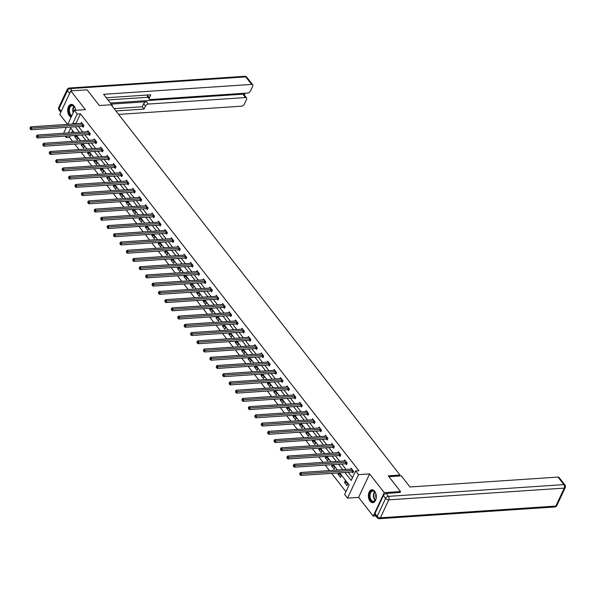 <?xml version="1.0" encoding="UTF-8"?>
<svg xmlns="http://www.w3.org/2000/svg" width="595" height="595" viewBox="0 0 595 595"><rect width="100%" height="100%" fill="white"/><g stroke="black" fill="none" stroke-linecap="round" stroke-linejoin="round"><path stroke-width="0.89" d="M75.587 110.291A6.448 3.949 -93.8 0 0 73.988 105.873A6.448 3.949 -93.8 0 0 71.236 104.393A6.448 3.949 -93.8 0 0 67.837 108.766A6.448 3.949 -93.8 0 0 69.347 115.78A6.448 3.949 -93.8 0 0 71.147 117.141M370.023 501.161A6.448 3.949 -93.8 0 0 372.775 502.641A6.448 3.949 -93.8 0 0 376.174 498.268A6.448 3.949 -93.8 0 0 374.664 491.254A6.448 3.949 -93.8 0 0 371.912 489.774A6.448 3.949 -93.8 0 0 368.513 494.14A6.448 3.949 -93.8 0 0 370.023 501.161M70.188 135.772L69.459 137.341L66.194 137.557L65.071 136.114M399.572 475.955L400.004 475.041L111.101 104.757L99.365 105.538L87.093 89.815L70.79 90.909L59.79 114.396L67.562 124.362M375.795 515.954L373.221 516.125L384.229 492.638L369.614 473.91L358.525 474.654L347.525 498.141L344.639 494.445L349.101 484.925L339.663 472.832M369.614 473.91L358.607 497.398L373.221 516.125M358.607 497.398L347.525 498.141M69.459 137.341L72.583 141.35M74.754 144.131L79.009 149.583M81.173 152.357L85.427 157.809M87.599 160.59L91.846 166.042M94.017 168.824L98.272 174.275M100.436 177.05L104.69 182.501M106.862 185.283L111.116 190.735M113.281 193.516L117.535 198.968M119.707 201.75L123.961 207.194M126.125 209.976L130.379 215.427M132.551 218.209L136.805 223.661M138.97 226.442L143.224 231.886M145.396 234.668L149.642 240.12M151.814 242.901L156.069 248.353M158.233 251.135L162.487 256.586M164.659 259.361L168.913 264.812M171.077 267.594L175.332 273.046M177.503 275.827L181.758 281.279M183.922 284.053L188.176 289.505M190.348 292.286L194.595 297.738M196.767 300.52L201.021 305.971M203.192 308.745L207.439 314.197M209.611 316.979L213.865 322.43M216.03 325.212L220.284 330.664M222.456 333.445L226.71 338.89M228.874 341.671L233.128 347.123M235.3 349.905L239.554 355.356M241.719 358.138L245.973 363.582M248.145 366.364L252.392 371.816M254.563 374.597L258.818 380.049M260.989 382.83L265.236 388.282M267.408 391.056L271.662 396.508M273.826 399.29L278.081 404.741M280.252 407.523L284.507 412.975M286.671 415.749L290.925 421.201M293.097 423.982L297.351 429.434M299.516 432.215L303.77 437.667M305.942 440.441L310.188 445.893M312.36 448.675L316.614 454.126M318.786 456.908L323.033 462.36M325.205 465.141L329.459 470.586M331.623 473.367L345.926 491.701M400.004 475.041L388.26 475.829L400.532 491.552L400.048 492.578M400.532 491.552L384.229 492.638M72.627 130.565L71.601 132.752M347.673 484.025L345.204 480.864L344.46 482.448L346.93 485.617L347.673 484.025M338.652 472.899L338.034 474.222L340.504 477.383L341.247 475.799L338.971 472.876M332.233 464.665L331.616 465.989L334.085 469.15L334.829 467.566L332.553 464.65M325.807 456.439L325.19 457.756L327.659 460.924L328.403 459.333L326.127 456.417M319.389 448.206L318.771 449.522L321.24 452.691L321.984 451.107L319.708 448.184M312.97 439.973L312.345 441.297L314.822 444.458L315.566 442.873L313.282 439.95M306.544 431.747L305.927 433.063L308.396 436.232L309.14 434.64L306.864 431.725M300.125 423.514L299.508 424.83L301.977 427.998L302.721 426.414L300.438 423.491M293.699 415.28L293.082 416.604L295.551 419.765L296.295 418.181L294.019 415.258M287.281 407.054L286.664 408.371L289.133 411.539L289.877 409.948L287.593 407.032M280.855 398.821L280.238 400.137L282.707 403.306L283.451 401.722L281.175 398.799M274.436 390.588L273.819 391.912L276.288 395.073L277.032 393.488L274.756 390.565M268.018 382.354L267.393 383.678L269.862 386.847L270.606 385.255L268.33 382.34M261.592 374.129L260.974 375.445L263.444 378.613L264.187 377.029L261.912 374.106M255.173 365.895L254.548 367.219L257.025 370.38L257.769 368.796L255.486 365.873M248.747 357.662L248.13 358.986L250.599 362.154L251.343 360.563L249.067 357.647M242.329 349.436L241.711 350.753L244.181 353.921L244.924 352.329L242.641 349.414M235.903 341.203L235.285 342.527L237.755 345.688L238.498 344.103L236.222 341.18M229.484 332.969L228.867 334.293L231.336 337.454L232.08 335.87L229.796 332.955M223.058 324.744L222.441 326.06L224.91 329.228L225.654 327.637L223.378 324.721M216.639 316.51L216.022 317.827L218.491 320.995L219.235 319.411L216.959 316.488M210.221 308.277L209.596 309.601L212.065 312.762L212.809 311.178L210.533 308.255M203.795 300.051L203.178 301.368L205.647 304.536L206.391 302.944L204.115 300.029M197.376 291.818L196.759 293.134L199.228 296.303L199.972 294.718L197.689 291.795M190.95 283.584L190.333 284.908L192.802 288.069L193.546 286.485L191.27 283.562M184.532 275.359L183.915 276.675L186.384 279.843L187.127 278.252L184.844 275.336M178.106 267.125L177.488 268.442L179.958 271.61L180.702 270.026L178.426 267.103M171.687 258.892L171.07 260.216L173.539 263.377L174.283 261.793L172 258.87M165.261 250.659L164.644 251.983L167.113 255.151L167.857 253.559L165.581 250.644M158.843 242.433L158.225 243.749L160.695 246.918L161.438 245.333L159.162 242.41M152.424 234.199L151.799 235.523L154.276 238.684L155.012 237.1L152.737 234.177M145.998 225.966L145.381 227.29L147.85 230.458L148.594 228.867L146.318 225.951M139.58 217.74L138.962 219.057L141.431 222.225L142.175 220.633L139.892 217.718M133.154 209.507L132.536 210.831L135.006 213.992L135.749 212.408L133.473 209.485M126.735 201.274L126.118 202.597L128.587 205.758L129.331 204.174L127.047 201.251M120.309 193.048L119.692 194.364L122.161 197.533L122.905 195.941L120.629 193.025M113.89 184.814L113.273 186.131L115.742 189.299L116.486 187.715L114.21 184.792M107.464 176.581L106.847 177.905L109.316 181.066L110.06 179.482L107.784 176.559M101.046 168.355L100.429 169.672L102.898 172.84L103.642 171.248L101.366 168.333M94.627 160.122L94.003 161.438L96.479 164.607L97.216 163.023L94.94 160.1M88.201 151.889L87.584 153.213L90.053 156.373L90.797 154.789L88.521 151.866M81.783 143.663L81.165 144.979L83.635 148.148L84.378 146.556L82.095 143.64M75.357 135.429L74.739 136.746L77.209 139.914L77.952 138.33L75.677 135.407M344.936 472.482L351.184 480.477L355.639 470.957L358.904 470.742L80.459 113.853L75.996 123.373L76.316 123.782M78.481 126.556L82.735 132.008M84.906 134.79L89.153 140.242M91.325 143.023L95.579 148.475M97.751 151.249L101.998 156.701M104.17 159.482L108.424 164.934M110.588 167.716L114.842 173.167M117.014 175.942L121.268 181.393M123.433 184.175L127.687 189.627M129.859 192.408L134.113 197.86M136.277 200.641L140.532 206.086M142.703 208.867L146.95 214.319M149.122 217.101L153.376 222.552M155.548 225.334L159.795 230.778M161.966 233.56L166.221 239.012M168.385 241.793L172.639 247.245M174.811 250.026L179.065 255.478M181.23 258.252L185.484 263.704M187.656 266.486L191.91 271.937M194.074 274.719L198.328 280.171M200.5 282.945L204.747 288.397M206.919 291.178L211.173 296.63M213.337 299.411L217.591 304.863M219.763 307.637L224.017 313.089M226.182 315.871L230.436 321.322M232.608 324.104L236.862 329.556M239.026 332.337L243.281 337.782M245.452 340.563L249.707 346.015M251.871 348.796L256.125 354.248M258.297 357.03L262.544 362.481M264.716 365.256L268.97 370.707M271.134 373.489L275.388 378.941M277.56 381.722L281.814 387.174M283.979 389.948L288.233 395.4M290.405 398.181L294.659 403.633M296.823 406.415L301.077 411.866M303.249 414.641L307.496 420.092M309.668 422.874L313.922 428.326M316.094 431.107L320.341 436.559M322.512 439.333L326.767 444.785M328.931 447.566L333.185 453.018M335.357 455.8L339.611 461.251M341.775 464.033L346.03 469.477M348.201 472.259L352.471 477.733M352.21 472.066L352.872 472.921L353.616 471.329L351.147 468.168L350.678 469.172M345.784 463.832L346.454 464.688L347.197 463.103L344.728 459.935L344.26 460.939M339.366 455.606L340.035 456.454L340.771 454.87L338.302 451.702L337.834 452.706M332.94 447.373L333.609 448.228L334.353 446.637L331.884 443.476L331.415 444.48M326.521 439.14L327.191 439.995L327.934 438.411L325.458 435.243L324.989 436.247M320.103 430.914L320.764 431.762L321.508 430.178L319.039 427.009L318.57 428.013M313.677 422.681L314.346 423.536L315.09 421.944L312.62 418.783L312.144 419.787M307.258 414.447L307.92 415.303L308.664 413.718L306.194 410.55L305.726 411.554M300.832 406.221L301.501 407.069L302.245 405.485L299.776 402.317L299.307 403.321M294.413 397.988L295.075 398.843L295.819 397.252L293.35 394.091L292.881 395.087M287.987 389.755L288.657 390.61L289.401 389.026L286.931 385.857L286.463 386.862M281.569 381.521L282.238 382.377L282.975 380.793L280.505 377.624L280.037 378.628M275.15 373.296L275.812 374.151L276.556 372.559L274.087 369.398L273.618 370.395M268.724 365.062L269.394 365.918L270.137 364.333L267.668 361.165L267.192 362.169M262.306 356.829L262.968 357.684L263.711 356.1L261.242 352.932L260.774 353.936M255.88 348.603L256.549 349.458L257.293 347.867L254.824 344.698L254.348 345.702M249.461 340.37L250.123 341.225L250.867 339.633L248.398 336.472L247.929 337.477M243.035 332.136L243.705 332.992L244.448 331.408L241.979 328.239L241.511 329.243M236.617 323.911L237.279 324.758L238.022 323.174L235.553 320.006L235.084 321.01M230.191 315.677L230.86 316.533L231.604 314.941L229.135 311.78L228.666 312.784M223.772 307.444L224.441 308.299L225.185 306.715L222.709 303.547L222.24 304.551M217.354 299.218L218.015 300.066L218.759 298.482L216.29 295.313L215.821 296.317M210.928 290.985L211.597 291.84L212.341 290.248L209.871 287.088L209.395 288.092M204.509 282.751L205.171 283.607L205.915 282.023L203.445 278.854L202.977 279.858M198.083 274.526L198.752 275.373L199.496 273.789L197.027 270.621L196.551 271.625M191.664 266.292L192.326 267.148L193.07 265.556L190.601 262.395L190.132 263.392M185.238 258.059L185.908 258.914L186.651 257.33L184.182 254.162L183.714 255.166M178.82 249.826L179.482 250.681L180.226 249.097L177.756 245.928L177.288 246.932M172.394 241.6L173.063 242.455L173.807 240.863L171.338 237.703L170.869 238.699M165.975 233.366L166.645 234.222L167.388 232.638L164.912 229.469L164.443 230.473M159.557 225.133L160.219 225.988L160.962 224.404L158.493 221.236L158.025 222.24M153.131 216.907L153.8 217.763L154.544 216.171L152.075 213.003L151.599 214.007M146.712 208.674L147.374 209.529L148.118 207.938L145.649 204.777L145.18 205.781M140.286 200.441L140.956 201.296L141.699 199.712L139.23 196.543L138.761 197.547M133.868 192.215L134.53 193.063L135.273 191.478L132.804 188.31L132.335 189.314M127.442 183.981L128.111 184.837L128.855 183.245L126.385 180.084L125.917 181.088M121.023 175.748L121.685 176.603L122.429 175.019L119.959 171.851L119.491 172.855M114.597 167.522L115.266 168.37L116.01 166.786L113.541 163.618L113.072 164.622M108.178 159.289L108.848 160.144L109.592 158.553L107.115 155.392L106.646 156.396M101.76 151.056L102.422 151.911L103.166 150.327L100.696 147.158L100.228 148.162M95.334 142.822L96.003 143.678L96.747 142.093L94.278 138.925L93.802 139.929M88.915 134.596L89.577 135.452L90.321 133.86L87.852 130.699L87.383 131.696M82.489 126.363L83.159 127.218L83.902 125.634L81.433 122.466L80.965 123.47M67.77 124.348L74.316 110.38L85.405 109.636L70.79 90.909M74.316 110.38L77.194 114.069L72.739 123.596L73.051 123.998M80.459 113.853L77.194 114.069M355.639 470.957L358.525 474.654M63.583 133.287L66.357 127.367M74.204 132.581L70.656 128.037L68.343 132.975M66.93 135.995L66.194 137.557M337.499 470.05L333.245 464.598M331.073 461.817L326.819 456.372M324.654 453.591L320.4 448.139M318.228 445.357L313.982 439.906M311.81 437.124L307.555 431.68M305.384 428.898L301.137 423.447M298.965 420.665L294.711 415.213M292.547 412.432L288.292 406.98M286.121 404.206L281.866 398.754M279.702 395.972L275.448 390.521M273.276 387.739L269.022 382.288M266.858 379.513L262.603 374.062M260.432 371.28L256.185 365.828M254.013 363.047L249.759 357.595M247.587 354.821L243.34 349.369M241.168 346.588L236.914 341.136M234.75 338.354L230.496 332.903M228.324 330.121L224.07 324.677M221.905 321.895L217.651 316.443M215.479 313.662L211.225 308.21M209.061 305.428L204.806 299.984M202.635 297.203L198.388 291.751M196.216 288.969L191.962 283.517M189.79 280.736L185.543 275.284M183.372 272.51L179.117 267.058M176.953 264.277L172.699 258.825M170.527 256.043L166.273 250.592M164.108 247.817L159.854 242.366M157.682 239.584L153.428 234.133M151.264 231.351L147.01 225.899M144.838 223.125L140.591 217.673M138.419 214.892L134.165 209.44M131.993 206.658L127.746 201.207M125.575 198.425L121.321 192.981M119.156 190.199L114.902 184.748M112.73 181.966L108.476 176.514M106.312 173.733L102.057 168.288M99.886 165.507L95.631 160.055M93.467 157.273L89.213 151.822M87.041 149.04L82.794 143.588M80.623 140.814L76.368 135.363M75.223 126.78L79.477 132.231M81.641 135.006L85.896 140.457M88.067 143.239L92.314 148.69M94.486 151.472L98.74 156.924M100.912 159.698L105.159 165.15M107.331 167.931L111.585 173.383M113.749 176.165L118.003 181.616M120.175 184.391L124.429 189.842M126.594 192.624L130.848 198.076M133.02 200.857L137.274 206.309M139.438 209.09L143.692 214.535M145.864 217.316L150.111 222.768M152.283 225.55L156.537 231.001M158.701 233.783L162.956 239.227M165.127 242.009L169.382 247.461M171.546 250.242L175.8 255.694M177.972 258.475L182.226 263.927M184.391 266.701L188.645 272.153M190.817 274.935L195.071 280.386M197.235 283.168L201.489 288.62M203.661 291.394L207.908 296.846M210.08 299.627L214.334 305.079M216.498 307.86L220.752 313.312M222.924 316.086L227.178 321.538M229.343 324.32L233.597 329.771M235.769 332.553L240.023 338.005M242.187 340.786L246.442 346.231M248.613 349.012L252.86 354.464M255.032 357.245L259.286 362.697M261.458 365.479L265.705 370.93M267.876 373.705L272.131 379.156M274.295 381.938L278.549 387.39M280.721 390.171L284.975 395.623M287.14 398.397L291.394 403.849M293.566 406.63L297.82 412.082M299.984 414.864L304.238 420.315M306.41 423.09L310.657 428.541M312.829 431.323L317.083 436.775M319.255 439.556L323.502 445.008M325.673 447.79L329.928 453.234M332.092 456.015L336.346 461.467M338.518 464.249L342.772 469.7M75.996 123.373L72.739 123.596M346.342 482.322L344.46 482.448M339.916 474.096L338.034 474.222M333.498 465.863L331.616 465.989M327.079 457.629L325.19 457.756M320.653 449.404L318.771 449.522M314.234 441.17L312.345 441.297M307.808 432.937L305.927 433.063M301.39 424.704L299.508 424.83M294.964 416.478L293.082 416.604M288.545 408.244L286.664 408.371M282.119 400.011L280.238 400.137M275.701 391.785L273.819 391.912M269.282 383.552L267.393 383.678M262.856 375.319L260.974 375.445M256.438 367.093L254.548 367.219M250.012 358.859L248.13 358.986M243.593 350.626L241.711 350.753M237.167 342.4L235.285 342.527M230.748 334.167L228.867 334.293M224.33 325.934L222.441 326.06M217.904 317.708L216.022 317.827M211.485 309.474L209.596 309.601M205.059 301.241L203.178 301.368M198.641 293.008L196.759 293.134M192.215 284.782L190.333 284.908M185.796 276.549L183.915 276.675M179.37 268.315L177.488 268.442M172.952 260.089L171.07 260.216M166.533 251.856L164.644 251.983M160.107 243.623L158.225 243.749M153.689 235.397L151.799 235.523M147.263 227.164L145.381 227.29M140.844 218.93L138.962 219.057M134.418 210.704L132.536 210.831M127.999 202.471L126.118 202.597M121.573 194.238L119.692 194.364M115.155 186.012L113.273 186.131M108.736 177.779L106.847 177.905M102.31 169.545L100.429 169.672M95.892 161.312L94.003 161.438M89.466 153.086L87.584 153.213M83.047 144.853L81.165 144.979M76.621 136.619L74.739 136.746M352.954 470.481L352.835 470.452A0.826 0.439 25.1 0 0 352.56 470.429L301.553 473.843L300.527 472.519L351.533 469.113A0.826 0.439 25.1 0 0 351.742 469.061L351.816 469.024M353.185 472.266L352.091 472.043A0.826 0.439 25.1 0 0 351.816 472.021L300.81 475.427L301.553 473.843L300.178 473.977L299.768 473.449L299.88 474.617L300.178 473.977M299.88 474.617L300.81 475.427M300.527 472.519L299.768 473.449M373.214 490.682A5.578 3.414 86.2 0 1 375.267 492.474A5.578 3.414 86.2 0 1 375.735 499.517A5.578 3.414 86.2 0 1 372.515 501.667A5.578 3.414 86.2 0 1 369.458 495.233A5.578 3.414 86.2 0 1 373.214 490.682M375.341 492.601A5.169 3.161 -93.8 0 0 373.511 491.068A5.169 3.161 -93.8 0 0 372.849 490.994A5.169 3.161 -93.8 0 0 370.016 495.821A5.169 3.161 -93.8 0 0 372.872 501.235A5.169 3.161 -93.8 0 0 373.534 501.302A5.169 3.161 -93.8 0 0 375.795 499.384M372.366 489.789A6.404 3.92 -93.8 0 0 368.93 495.821A6.404 3.92 -93.8 0 0 372.463 502.478A6.404 3.92 -93.8 0 0 373.221 502.567M375.921 493.999A3.682 2.254 -93.8 0 0 376.181 497.918M71.586 116.196A5.578 3.414 86.2 0 1 68.797 109.644A5.578 3.414 86.2 0 1 72.538 105.3A5.578 3.414 86.2 0 1 74.591 107.093A5.578 3.414 86.2 0 1 75.572 110.291M74.665 107.219A5.169 3.161 -93.8 0 0 72.843 105.687A5.169 3.161 -93.8 0 0 72.174 105.612A5.169 3.161 -93.8 0 0 69.347 110.127A5.169 3.161 -93.8 0 0 71.817 115.713M71.69 104.408A6.404 3.92 -93.8 0 0 68.261 110.008A6.404 3.92 -93.8 0 0 71.266 116.895M75.245 108.617A3.682 2.254 -93.8 0 0 75.022 110.328M388.922 476.669L401.275 475.844L409.962 486.978L558.013 477.078A2.477 1.458 -38 0 1 559.069 477.458L564.96 484.999A2.477 1.458 142 0 0 563.896 484.628L558.013 477.078M383.381 495.538L374.969 513.507L377.185 516.356L385.605 498.387L383.381 495.538A2.477 1.458 -38 0 1 386.229 493.5L400.13 492.407M377.193 517.747A2.477 2.477 0 0 0 379.312 518.699A2.477 1.517 -93.8 0 0 380.384 517.806L555.827 506.077L564.239 488.108L388.795 499.837L380.384 517.806A2.477 1.316 25.1 0 1 377.185 516.356A2.477 1.458 142 0 0 377.193 517.747L374.969 514.898A2.477 1.458 -38 0 1 374.969 513.507M112.046 105.969L112.291 105.449L103.604 94.315L251.655 84.416L245.765 76.874L70.322 88.603L72.055 90.819M111.674 105.494L112.291 105.449M111.228 104.095L146.511 101.738L148.319 104.058L245.497 97.558L242.864 94.181A2.477 1.458 -38 0 1 243.928 94.56L246.561 97.937A2.477 1.458 142 0 0 245.497 97.558M148.319 104.058A2.477 1.458 142 0 0 145.47 106.088L143.663 103.768A2.477 1.458 -38 0 1 146.511 101.738M115.943 110.953L144.072 109.071L145.47 106.088M118.628 114.404L241.458 106.193A2.477 1.458 142 0 0 244.307 104.155L246.561 99.335A2.477 1.458 142 0 0 246.561 97.937M149.367 99.172L147.56 96.851A2.477 1.458 -38 0 1 147.553 95.453L149.367 97.773A2.477 1.458 142 0 0 149.367 99.172A2.477 1.458 142 0 0 150.431 99.551L247.609 93.051A2.477 1.458 142 0 0 250.458 91.013L252.719 86.193A2.477 1.458 142 0 0 252.719 84.795A2.477 1.458 142 0 0 251.655 84.416M244.337 95.088L245.214 93.214M149.367 97.773L150.766 94.791L106.297 97.766M110.41 103.039L242.864 94.181M147.887 97.275L107.992 99.945M147.553 95.453L147.776 94.992M114.128 108.632L142.264 106.75L143.663 103.768M142.264 106.75L144.072 109.071M346.528 462.248L346.409 462.226A0.826 0.439 25.1 0 0 346.134 462.203L295.135 465.61L294.108 464.293L345.107 460.88A0.826 0.439 25.1 0 0 345.323 460.828L345.39 460.79M346.759 464.033L345.665 463.81A0.826 0.439 25.1 0 0 345.397 463.788L294.391 467.201L295.135 465.61L293.752 465.751L293.342 465.223L293.454 466.383L293.752 465.751M293.454 466.383L294.391 467.201M294.108 464.293L293.342 465.223M340.109 454.015L339.99 453.992A0.826 0.439 25.1 0 0 339.715 453.97L288.716 457.377L287.683 456.06L338.689 452.654A0.826 0.439 25.1 0 0 338.897 452.594L338.971 452.557M340.34 455.807L339.247 455.577A0.826 0.439 25.1 0 0 338.971 455.554L287.973 458.968L288.716 457.377L287.333 457.518L286.924 456.99L287.035 458.15L287.333 457.518M287.035 458.15L287.973 458.968M287.683 456.06L286.924 456.99M333.683 445.789L333.564 445.759A0.826 0.439 25.1 0 0 333.297 445.737L282.29 449.151L281.264 447.827L332.263 444.42A0.826 0.439 25.1 0 0 332.479 444.368L332.553 444.331M333.914 447.574L332.821 447.351A0.826 0.439 25.1 0 0 332.553 447.328L281.547 450.735L282.29 449.151L280.914 449.285L280.498 448.756L280.617 449.924L280.914 449.285M280.617 449.924L281.547 450.735M281.264 447.827L280.498 448.756M327.265 437.556L327.146 437.533A0.826 0.439 25.1 0 0 326.871 437.511L275.872 440.917L274.838 439.601L325.844 436.187A0.826 0.439 25.1 0 0 326.053 436.135L326.127 436.098M327.495 439.341L326.402 439.117A0.826 0.439 25.1 0 0 326.127 439.095L275.128 442.502L275.872 440.917L274.488 441.059L274.079 440.531L274.191 441.691L274.488 441.059M274.191 441.691L275.128 442.502M274.838 439.601L274.079 440.531M320.846 429.322L320.72 429.3A0.826 0.439 25.1 0 0 320.452 429.278L269.446 432.684L268.419 431.368L319.418 427.961A0.826 0.439 25.1 0 0 319.634 427.902L319.708 427.864M321.069 431.115L319.976 430.884A0.826 0.439 25.1 0 0 319.708 430.862L268.702 434.276L269.446 432.684L268.07 432.825L267.653 432.297L267.772 433.457L268.07 432.825M267.772 433.457L268.702 434.276M268.419 431.368L267.653 432.297M314.42 421.096L314.301 421.067A0.826 0.439 25.1 0 0 314.026 421.044L263.027 424.458L261.993 423.134L313 419.728A0.826 0.439 25.1 0 0 313.215 419.676L313.282 419.639M314.651 422.881L313.558 422.658A0.826 0.439 25.1 0 0 313.282 422.636L262.283 426.042L263.027 424.458L261.644 424.592L261.235 424.064L261.346 425.224L261.644 424.592M261.346 425.224L262.283 426.042M261.993 423.134L261.235 424.064M308.002 412.863L307.883 412.833A0.826 0.439 25.1 0 0 307.608 412.818L256.601 416.225L255.575 414.908L306.574 411.495A0.826 0.439 25.1 0 0 306.789 411.443L306.864 411.405M308.225 414.648L307.139 414.425A0.826 0.439 25.1 0 0 306.864 414.403L255.857 417.809L256.601 416.225L255.225 416.359L254.809 415.831L254.928 416.998L255.225 416.359M254.928 416.998L255.857 417.809M255.575 414.908L254.809 415.831M301.576 404.63L301.457 404.607A0.826 0.439 25.1 0 0 301.182 404.585L250.183 407.991L249.149 406.675L300.155 403.269A0.826 0.439 25.1 0 0 300.371 403.209L300.438 403.172M301.806 406.415L300.713 406.192A0.826 0.439 25.1 0 0 300.438 406.169L249.439 409.583L250.183 407.991L248.799 408.133L248.39 407.605L248.502 408.765L248.799 408.133M248.502 408.765L249.439 409.583M249.149 406.675L248.39 407.605M295.157 396.396L295.038 396.374A0.826 0.439 25.1 0 0 294.763 396.352L243.757 399.766L242.73 398.442L293.737 395.035A0.826 0.439 25.1 0 0 293.945 394.983L294.019 394.939M295.388 398.189L294.294 397.958A0.826 0.439 25.1 0 0 294.019 397.943L243.013 401.35L243.757 399.766L242.381 399.899L241.972 399.371L242.083 400.532L242.381 399.899M242.083 400.532L243.013 401.35M242.73 398.442L241.972 399.371M288.731 388.171L288.612 388.141A0.826 0.439 25.1 0 0 288.337 388.119L237.338 391.532L236.312 390.216L287.311 386.802A0.826 0.439 25.1 0 0 287.526 386.75L287.593 386.713M288.962 389.956L287.868 389.732A0.826 0.439 25.1 0 0 287.601 389.71L236.594 393.116L237.338 391.532L235.955 391.666L235.546 391.138L235.665 392.306L235.955 391.666M235.665 392.306L236.594 393.116M236.312 390.216L235.546 391.138M282.313 379.937L282.194 379.915A0.826 0.439 25.1 0 0 281.918 379.893L230.92 383.299L229.886 381.983L280.892 378.569A0.826 0.439 25.1 0 0 281.1 378.517L281.175 378.48M282.543 381.722L281.45 381.499A0.826 0.439 25.1 0 0 281.175 381.477L230.176 384.891L230.92 383.299L229.536 383.44L229.127 382.912L229.239 384.072L229.536 383.44M229.239 384.072L230.176 384.891M229.886 381.983L229.127 382.912M275.887 371.704L275.768 371.682A0.826 0.439 25.1 0 0 275.5 371.659L224.493 375.073L223.467 373.749L274.466 370.343A0.826 0.439 25.1 0 0 274.682 370.283L274.756 370.246M276.117 373.496L275.024 373.266A0.826 0.439 25.1 0 0 274.756 373.243L223.75 376.657L224.493 375.073L223.118 375.207L222.701 374.679L222.82 375.839L223.118 375.207M222.82 375.839L223.75 376.657M223.467 373.749L222.701 374.679M269.468 363.478L269.349 363.448A0.826 0.439 25.1 0 0 269.074 363.426L218.075 366.84L217.041 365.523L268.048 362.11A0.826 0.439 25.1 0 0 268.263 362.058L268.33 362.02M269.699 365.263L268.605 365.04A0.826 0.439 25.1 0 0 268.33 365.018L217.331 368.424L218.075 366.84L216.692 366.974L216.283 366.446L216.394 367.613L216.692 366.974M216.394 367.613L217.331 368.424M217.041 365.523L216.283 366.446M263.05 355.245L262.923 355.222A0.826 0.439 25.1 0 0 262.655 355.2L211.649 358.607L210.623 357.29L261.622 353.876A0.826 0.439 25.1 0 0 261.837 353.824L261.912 353.787M263.273 357.03L262.179 356.807A0.826 0.439 25.1 0 0 261.912 356.784L210.905 360.198L211.649 358.607L210.273 358.748L209.857 358.22L209.976 359.38L210.273 358.748M209.976 359.38L210.905 360.198M210.623 357.29L209.857 358.22M256.624 347.011L256.505 346.989A0.826 0.439 25.1 0 0 256.229 346.967L205.23 350.381L204.197 349.057L255.203 345.65A0.826 0.439 25.1 0 0 255.419 345.591L255.486 345.554M256.854 348.804L255.761 348.573A0.826 0.439 25.1 0 0 255.486 348.551L204.487 351.965L205.23 350.381L203.847 350.514L203.438 349.986L203.55 351.147L203.847 350.514M203.55 351.147L204.487 351.965M204.197 349.057L203.438 349.986M250.205 338.786L250.086 338.756A0.826 0.439 25.1 0 0 249.811 338.733L198.804 342.147L197.778 340.823L248.777 337.417A0.826 0.439 25.1 0 0 248.993 337.365L249.067 337.328M250.428 340.571L249.342 340.347A0.826 0.439 25.1 0 0 249.067 340.325L198.061 343.732L198.804 342.147L197.428 342.281L197.012 341.753L197.131 342.921L197.428 342.281M197.131 342.921L198.061 343.732M197.778 340.823L197.012 341.753M243.779 330.552L243.66 330.53A0.826 0.439 25.1 0 0 243.385 330.508L192.386 333.914L191.359 332.598L242.358 329.184A0.826 0.439 25.1 0 0 242.574 329.132L242.641 329.095M244.01 332.337L242.916 332.114A0.826 0.439 25.1 0 0 242.641 332.092L191.642 335.506L192.386 333.914L191.002 334.055L190.593 333.527L190.705 334.688L191.002 334.055M190.705 334.688L191.642 335.506M191.359 332.598L190.593 333.527M237.36 322.319L237.241 322.297A0.826 0.439 25.1 0 0 236.966 322.274L185.96 325.681L184.933 324.364L235.94 320.958A0.826 0.439 25.1 0 0 236.148 320.898L236.222 320.861M237.591 324.111L236.498 323.881A0.826 0.439 25.1 0 0 236.222 323.858L185.216 327.272L185.96 325.681L184.584 325.822L184.175 325.294L184.286 326.454L184.584 325.822M184.286 326.454L185.216 327.272M184.933 324.364L184.175 325.294M230.934 314.093L230.815 314.063A0.826 0.439 25.1 0 0 230.54 314.041L179.541 317.455L178.515 316.131L229.514 312.725A0.826 0.439 25.1 0 0 229.73 312.673L229.796 312.635M231.165 315.878L230.072 315.655A0.826 0.439 25.1 0 0 229.804 315.633L178.798 319.039L179.541 317.455L178.165 317.589L177.749 317.061L177.868 318.228L178.165 317.589M177.868 318.228L178.798 319.039M178.515 316.131L177.749 317.061M224.516 305.86L224.397 305.837A0.826 0.439 25.1 0 0 224.122 305.815L173.123 309.221L172.089 307.905L223.095 304.491A0.826 0.439 25.1 0 0 223.304 304.439L223.378 304.402M224.746 307.645L223.653 307.422A0.826 0.439 25.1 0 0 223.378 307.399L172.379 310.806L173.123 309.221L171.739 309.355L171.33 308.835L171.442 309.995L171.739 309.355M171.442 309.995L172.379 310.806M172.089 307.905L171.33 308.835M218.09 297.626L217.971 297.604A0.826 0.439 25.1 0 0 217.703 297.582L166.697 300.988L165.67 299.672L216.669 296.265A0.826 0.439 25.1 0 0 216.885 296.206L216.959 296.169M218.32 299.419L217.227 299.188A0.826 0.439 25.1 0 0 216.959 299.166L165.953 302.58L166.697 300.988L165.321 301.13L164.904 300.601L165.023 301.762L165.321 301.13M165.023 301.762L165.953 302.58M165.67 299.672L164.904 300.601M211.671 289.401L211.552 289.371A0.826 0.439 25.1 0 0 211.277 289.349L160.278 292.762L159.244 291.438L210.251 288.032A0.826 0.439 25.1 0 0 210.466 287.98L210.533 287.943M211.902 291.186L210.809 290.962A0.826 0.439 25.1 0 0 210.533 290.94L159.534 294.346L160.278 292.762L158.895 292.896L158.486 292.368L158.597 293.528L158.895 292.896M158.597 293.528L159.534 294.346M159.244 291.438L158.486 292.368M205.253 281.167L205.126 281.137A0.826 0.439 25.1 0 0 204.858 281.123L153.852 284.529L152.826 283.213L203.825 279.799A0.826 0.439 25.1 0 0 204.04 279.747L204.115 279.709M205.476 282.952L204.39 282.729A0.826 0.439 25.1 0 0 204.115 282.707L153.108 286.113L153.852 284.529L152.476 284.663L152.06 284.135L152.179 285.303L152.476 284.663M152.179 285.303L153.108 286.113M152.826 283.213L152.06 284.135M198.827 272.934L198.708 272.912A0.826 0.439 25.1 0 0 198.433 272.889L147.434 276.296L146.4 274.979L197.406 271.573A0.826 0.439 25.1 0 0 197.622 271.513L197.689 271.476M199.057 274.719L197.964 274.496A0.826 0.439 25.1 0 0 197.689 274.474L146.69 277.887L147.434 276.296L146.05 276.437L145.641 275.909L145.753 277.069L146.05 276.437M145.753 277.069L146.69 277.887M146.4 274.979L145.641 275.909M192.408 264.701L192.289 264.678A0.826 0.439 25.1 0 0 192.014 264.656L141.008 268.07L139.981 266.746L190.98 263.34A0.826 0.439 25.1 0 0 191.196 263.28L191.27 263.243M192.639 266.493L191.545 266.262A0.826 0.439 25.1 0 0 191.27 266.248L140.264 269.654L141.008 268.07L139.632 268.204L139.223 267.676L139.334 268.836L139.632 268.204M139.334 268.836L140.264 269.654M139.981 266.746L139.223 267.676M185.982 256.475L185.863 256.445A0.826 0.439 25.1 0 0 185.588 256.423L134.589 259.837L133.563 258.52L184.562 255.106A0.826 0.439 25.1 0 0 184.777 255.054L184.844 255.017M186.213 258.26L185.119 258.037A0.826 0.439 25.1 0 0 184.844 258.014L133.845 261.421L134.589 259.837L133.206 259.97L132.797 259.442L132.908 260.61L133.206 259.97M132.908 260.61L133.845 261.421M133.563 258.52L132.797 259.442M179.564 248.241L179.445 248.219A0.826 0.439 25.1 0 0 179.169 248.197L128.163 251.603L127.137 250.287L178.143 246.873A0.826 0.439 25.1 0 0 178.351 246.821L178.426 246.784M179.794 250.026L178.701 249.803A0.826 0.439 25.1 0 0 178.426 249.781L127.427 253.195L128.163 251.603L126.787 251.745L126.378 251.216L126.49 252.377L126.787 251.745M126.49 252.377L127.427 253.195M127.137 250.287L126.378 251.216M173.138 240.008L173.019 239.986A0.826 0.439 25.1 0 0 172.751 239.964L121.744 243.377L120.718 242.053L171.717 238.647A0.826 0.439 25.1 0 0 171.933 238.588L172 238.55M173.368 241.801L172.275 241.57A0.826 0.439 25.1 0 0 172.007 241.548L121.001 244.962L121.744 243.377L120.369 243.511L119.952 242.983L120.071 244.143L120.369 243.511M120.071 244.143L121.001 244.962M120.718 242.053L119.952 242.983M166.719 231.782L166.6 231.753A0.826 0.439 25.1 0 0 166.325 231.73L115.326 235.144L114.292 233.828L165.298 230.414A0.826 0.439 25.1 0 0 165.507 230.362L165.581 230.325M166.95 233.567L165.856 233.344A0.826 0.439 25.1 0 0 165.581 233.322L114.582 236.728L115.326 235.144L113.942 235.278L113.533 234.75L113.645 235.917L113.942 235.278M113.645 235.917L114.582 236.728M114.292 233.828L113.533 234.75M160.293 223.549L160.174 223.527A0.826 0.439 25.1 0 0 159.906 223.504L108.9 226.911L107.873 225.594L158.872 222.18A0.826 0.439 25.1 0 0 159.088 222.128L159.162 222.091M160.524 225.334L159.43 225.111A0.826 0.439 25.1 0 0 159.162 225.089L108.156 228.502L108.9 226.911L107.524 227.052L107.107 226.524L107.226 227.684L107.524 227.052M107.226 227.684L108.156 228.502M107.873 225.594L107.107 226.524M153.874 215.316L153.755 215.293A0.826 0.439 25.1 0 0 153.48 215.271L102.481 218.677L101.448 217.361L152.454 213.955A0.826 0.439 25.1 0 0 152.67 213.895L152.737 213.858M154.105 217.108L153.012 216.878A0.826 0.439 25.1 0 0 152.737 216.855L101.738 220.269L102.481 218.677L101.098 218.819L100.689 218.291L100.8 219.451L101.098 218.819M100.8 219.451L101.738 220.269M101.448 217.361L100.689 218.291M147.456 207.09L147.329 207.06A0.826 0.439 25.1 0 0 147.062 207.038L96.055 210.451L95.029 209.128L146.028 205.721A0.826 0.439 25.1 0 0 146.244 205.669L146.318 205.632M147.679 208.875L146.593 208.652A0.826 0.439 25.1 0 0 146.318 208.629L95.312 212.036L96.055 210.451L94.679 210.585L94.263 210.057L94.382 211.225L94.679 210.585M94.382 211.225L95.312 212.036M95.029 209.128L94.263 210.057M141.03 198.856L140.911 198.834A0.826 0.439 25.1 0 0 140.636 198.812L89.637 202.218L88.603 200.902L139.609 197.488A0.826 0.439 25.1 0 0 139.825 197.436L139.892 197.399M141.26 200.641L140.167 200.418A0.826 0.439 25.1 0 0 139.892 200.396L88.893 203.802L89.637 202.218L88.253 202.359L87.844 201.831L87.956 202.992L88.253 202.359M87.956 202.992L88.893 203.802M88.603 200.902L87.844 201.831M134.611 190.623L134.492 190.601A0.826 0.439 25.1 0 0 134.217 190.579L83.211 193.985L82.184 192.668L133.183 189.262A0.826 0.439 25.1 0 0 133.399 189.203L133.473 189.165M134.842 192.416L133.749 192.185A0.826 0.439 25.1 0 0 133.473 192.163L82.467 195.576L83.211 193.985L81.835 194.126L81.426 193.598L81.537 194.758L81.835 194.126M81.537 194.758L82.467 195.576M82.184 192.668L81.426 193.598M128.185 182.397L128.066 182.368A0.826 0.439 25.1 0 0 127.791 182.345L76.792 185.759L75.766 184.435L126.765 181.029A0.826 0.439 25.1 0 0 126.98 180.977L127.047 180.94M128.416 184.182L127.323 183.959A0.826 0.439 25.1 0 0 127.047 183.937L76.048 187.343L76.792 185.759L75.409 185.893L75 185.365L75.111 186.533L75.409 185.893M75.111 186.533L76.048 187.343M75.766 184.435L75 185.365M121.767 174.164L121.648 174.142A0.826 0.439 25.1 0 0 121.373 174.119L70.366 177.526L69.34 176.209L120.346 172.795A0.826 0.439 25.1 0 0 120.554 172.743L120.629 172.706M121.997 175.949L120.904 175.726A0.826 0.439 25.1 0 0 120.629 175.704L69.63 179.11L70.366 177.526L68.99 177.66L68.581 177.139L68.693 178.299L68.99 177.66M68.693 178.299L69.63 179.11M69.34 176.209L68.581 177.139M115.341 165.931L115.222 165.908A0.826 0.439 25.1 0 0 114.954 165.886L63.948 169.292L62.921 167.976L113.92 164.57A0.826 0.439 25.1 0 0 114.136 164.51L114.203 164.473M115.571 167.723L114.478 167.493A0.826 0.439 25.1 0 0 114.21 167.47L63.204 170.884L63.948 169.292L62.572 169.434L62.155 168.906L62.274 170.066L62.572 169.434M62.274 170.066L63.204 170.884M62.921 167.976L62.155 168.906M108.922 157.697L108.803 157.675A0.826 0.439 25.1 0 0 108.528 157.653L57.529 161.067L56.495 159.743L107.502 156.336A0.826 0.439 25.1 0 0 107.71 156.284L107.784 156.247M109.153 159.49L108.059 159.267A0.826 0.439 25.1 0 0 107.784 159.244L56.785 162.651L57.529 161.067L56.146 161.2L55.737 160.672L55.848 161.833L56.146 161.2M55.848 161.833L56.785 162.651M56.495 159.743L55.737 160.672M102.504 149.471L102.377 149.442A0.826 0.439 25.1 0 0 102.109 149.427L51.103 152.833L50.077 151.517L101.076 148.103A0.826 0.439 25.1 0 0 101.291 148.051L101.366 148.014M102.727 151.256L101.633 151.033A0.826 0.439 25.1 0 0 101.366 151.011L50.359 154.417L51.103 152.833L49.727 152.967L49.311 152.439L49.43 153.607L49.727 152.967M49.43 153.607L50.359 154.417M50.077 151.517L49.311 152.439M96.078 141.238L95.959 141.216A0.826 0.439 25.1 0 0 95.683 141.194L44.684 144.6L43.651 143.283L94.657 139.87A0.826 0.439 25.1 0 0 94.873 139.818L94.94 139.78M96.308 143.023L95.215 142.8A0.826 0.439 25.1 0 0 94.94 142.778L43.941 146.192L44.684 144.6L43.301 144.741L42.892 144.213L43.004 145.373L43.301 144.741M43.004 145.373L43.941 146.192M43.651 143.283L42.892 144.213M89.659 133.005L89.533 132.983A0.826 0.439 25.1 0 0 89.265 132.96L38.258 136.374L37.232 135.05L88.231 131.644A0.826 0.439 25.1 0 0 88.447 131.584L88.521 131.547M89.882 134.797L88.796 134.567A0.826 0.439 25.1 0 0 88.521 134.552L37.515 137.958L38.258 136.374L36.883 136.508L36.466 135.98L36.585 137.14L36.883 136.508M36.585 137.14L37.515 137.958M37.232 135.05L36.466 135.98M83.233 124.779L83.114 124.749A0.826 0.439 25.1 0 0 82.839 124.727L31.84 128.141L30.806 126.824L81.812 123.41A0.826 0.439 25.1 0 0 82.028 123.358L82.095 123.321M83.464 126.564L82.37 126.341A0.826 0.439 25.1 0 0 82.095 126.319L31.096 129.725L31.84 128.141L30.457 128.275L30.047 127.746L30.159 128.914L30.457 128.275M30.159 128.914L31.096 129.725M30.806 126.824L30.047 127.746M352.835 470.452L352.091 472.043M352.56 470.429L351.816 472.021M375.177 500.38A5.169 3.161 86.2 0 1 374.597 491.693M374.865 491.961A4.998 3.057 -93.8 0 0 375.408 500.075M73.17 112.827A5.169 3.161 86.2 0 1 73.929 106.312M74.189 106.587A4.998 3.057 -93.8 0 0 73.438 112.254M386.229 493.5L388.453 496.356L563.896 484.628A2.477 1.517 -93.8 0 1 564.239 488.108A2.477 1.316 25.1 0 0 565.25 487.58L556.838 505.542A2.477 1.316 -154.9 0 1 555.827 506.077A2.477 1.517 -93.8 0 1 554.756 506.97A2.477 2.477 0 0 0 556.838 505.542M388.453 496.356A2.477 1.458 142 0 0 385.605 498.387A2.477 1.316 -154.9 0 0 388.795 499.837A2.477 1.517 -93.8 0 0 388.453 496.356M69.622 93.393L67.473 90.641L59.061 108.602L61.211 111.354M246.828 77.253A2.477 2.477 0 0 0 244.709 76.301A2.477 1.517 -93.8 0 1 245.765 76.874A2.477 1.458 -38 0 1 246.828 77.253L252.719 84.795M59.061 110.001A2.477 1.458 -38 0 1 59.061 108.602A2.477 1.316 25.1 0 1 58.771 107.42A2.477 2.477 0 0 0 59.061 110.001L60.802 112.224M69.265 88.03A2.477 2.477 0 0 0 67.183 89.458A2.477 1.316 -154.9 0 0 67.473 90.641A2.477 1.458 -38 0 1 70.322 88.603A2.477 1.517 -93.8 0 0 69.265 88.03L244.709 76.301M346.409 462.226L345.665 463.81M346.134 462.203L345.397 463.788M339.99 453.992L339.247 455.577M339.715 453.97L338.971 455.554M333.564 445.759L332.821 447.351M333.297 445.737L332.553 447.328M327.146 437.533L326.402 439.117M326.871 437.511L326.127 439.095M320.72 429.3L319.976 430.884M320.452 429.278L319.708 430.862M314.301 421.067L313.558 422.658M314.026 421.044L313.282 422.636M307.883 412.833L307.139 414.425M307.608 412.818L306.864 414.403M301.457 404.607L300.713 406.192M301.182 404.585L300.438 406.169M295.038 396.374L294.294 397.958M294.763 396.352L294.019 397.943M288.612 388.141L287.868 389.732M288.337 388.119L287.601 389.71M282.194 379.915L281.45 381.499M281.918 379.893L281.175 381.477M275.768 371.682L275.024 373.266M275.5 371.659L274.756 373.243M269.349 363.448L268.605 365.04M269.074 363.426L268.33 365.018M262.923 355.222L262.179 356.807M262.655 355.2L261.912 356.784M256.505 346.989L255.761 348.573M256.229 346.967L255.486 348.551M250.086 338.756L249.342 340.347M249.811 338.733L249.067 340.325M243.66 330.53L242.916 332.114M243.385 330.508L242.641 332.092M237.241 322.297L236.498 323.881M236.966 322.274L236.222 323.858M230.815 314.063L230.072 315.655M230.54 314.041L229.804 315.633M224.397 305.837L223.653 307.422M224.122 305.815L223.378 307.399M217.971 297.604L217.227 299.188M217.703 297.582L216.959 299.166M211.552 289.371L210.809 290.962M211.277 289.349L210.533 290.94M205.126 281.137L204.39 282.729M204.858 281.123L204.115 282.707M198.708 272.912L197.964 274.496M198.433 272.889L197.689 274.474M192.289 264.678L191.545 266.262M192.014 264.656L191.27 266.248M185.863 256.445L185.119 258.037M185.588 256.423L184.844 258.014M179.445 248.219L178.701 249.803M179.169 248.197L178.426 249.781M173.019 239.986L172.275 241.57M172.751 239.964L172.007 241.548M166.6 231.753L165.856 233.344M166.325 231.73L165.581 233.322M160.174 223.527L159.43 225.111M159.906 223.504L159.162 225.089M153.755 215.293L153.012 216.878M153.48 215.271L152.737 216.855M147.329 207.06L146.593 208.652M147.062 207.038L146.318 208.629M140.911 198.834L140.167 200.418M140.636 198.812L139.892 200.396M134.492 190.601L133.749 192.185M134.217 190.579L133.473 192.163M128.066 182.368L127.323 183.959M127.791 182.345L127.047 183.937M121.648 174.142L120.904 175.726M121.373 174.119L120.629 175.704M115.222 165.908L114.478 167.493M114.954 165.886L114.21 167.47M108.803 157.675L108.059 159.267M108.528 157.653L107.784 159.244M102.377 149.442L101.633 151.033M102.109 149.427L101.366 151.011M95.959 141.216L95.215 142.8M95.683 141.194L94.94 142.778M89.533 132.983L88.796 134.567M89.265 132.96L88.521 134.552M83.114 124.749L82.37 126.341M82.839 124.727L82.095 126.319M565.25 487.58A2.477 2.477 0 0 0 564.96 484.999M379.312 518.699L554.756 506.97M58.771 107.42L67.183 89.458"/></g></svg>
